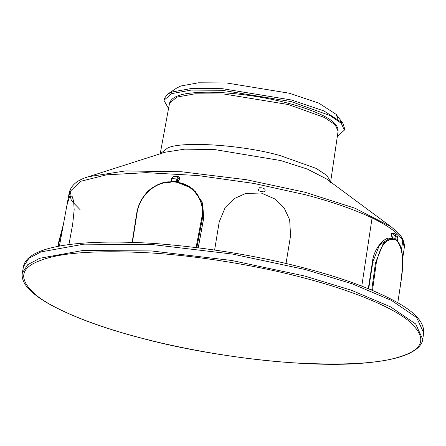 <?xml version="1.0" encoding="UTF-8"?>
<svg xmlns="http://www.w3.org/2000/svg" width="446" height="446" viewBox="0 0 446 446"><rect width="100%" height="100%" fill="white"/><g stroke="black" fill="none" stroke-linecap="round" stroke-linejoin="round"><path stroke-width="0.67" d="M163.933 100.278L164.195 98.683L167.568 94.201L172.05 91.999L191.445 88.492L222.32 88.682L291.377 99.971L323.846 110.881L342.857 123.224L344.602 128.548L344.34 130.148L341.246 123.263L329.968 115.531L291.11 101.565L222.052 90.276L191.183 90.086L171.788 93.593L163.933 100.278L168.527 108.568M337.784 118.513L336.139 114.366L318.857 103.149L289.337 93.231L226.557 82.967L198.492 82.794L180.859 85.983L176.783 87.985L167.568 94.201M337.315 136.509L344.34 130.148M63.064 226.211L59.14 241.871L60.165 241.944M171.108 181.472L171.509 181.243L171.169 181.79L170.043 182.386L170.366 181.94M171.147 181.293L171.716 181.41L171.169 181.79M171.13 181.394L171.476 181.399M170.043 182.386C154.26 181.862 139.342 196.669 137.039 213.054L132.434 242.334M176.404 182.141L177.675 182.425L177.318 182.871L177.675 182.425L177.318 182.871L176.404 182.141L171.565 181.812M176.694 182.119L176.404 181.728L177.263 181.806L177.993 182.453M196.078 247.513L201.848 217.386L202.568 217.62L202.389 205.355L197.556 194.333L192.845 189.193L191.68 188.245L177.675 182.425L177.257 181.884M176.008 182.113L176.421 181.572L177.263 181.806L177.714 179.192L176.872 178.958L178.249 176.599L173.343 176.27L171.537 178.707L170.846 181.65M179.114 177.157L179.621 177.837L179.292 179.744L178.567 180.34M201.848 217.386C205.294 201.079 193.207 184.46 177.318 182.871M196.825 247.602L202.568 217.62L203.61 218.429L203.103 218.546L203.61 218.429L202.144 201.938L192.555 188.898M191.696 188.229L192.549 188.887L191.624 188.201M391.878 238.51L389.704 238.365L379.546 244.848L372.393 262.995M392.474 236.971L391.527 236.252L391.376 235.427L391.923 233.007M391.666 233.509L393.127 233.604L393.467 233.147L393.127 233.604L395.167 236.28L394.638 239.385L395.15 240.06C386.704 237.3 380.399 245.005 376.251 263.173L372.499 290.413M393.483 238.822L395.624 239.123L395.658 239.703L395.15 240.06M395.596 239.279L394.766 238.989M394.849 239.296L395.513 239.569M394.688 239.407L391.844 238.526L383.404 243.126L375.46 263.012L376.251 263.173M395.167 236.28L396.015 236.492L395.658 239.703M397.414 241.548L397.916 242.211L397.648 241.253L395.814 239.82M397.648 241.253L397.492 240.572L397.107 240.723L397.492 240.572L397.882 237.941L397.503 238.092L397.882 237.941L396.015 236.492L394.983 233.715L392.001 233.052M397.698 241.264L397.297 241.197M397.102 240.807L397.38 240.656L397.503 241.13M397.787 302.762L400.893 282.329C403.992 263.341 403 249.972 397.916 242.211M402.571 259.277L404.277 247.669L402.794 240.667C398.819 233.47 388.583 225.893 372.081 217.938L361.778 286.109M401.478 249.582L402.794 240.667C398.819 233.47 388.583 225.893 372.081 217.938C354.537 209.581 332.315 201.854 305.426 194.757L254.019 183.457L197.912 175.54L146.177 172.647L106.533 174.826L80.525 181.344L69.314 192.243L59.396 246.136M70.189 191.847C71.427 189.087 70.908 192.471 70.407 193.932C68.734 197.221 70.117 192.293 70.189 191.847M259.388 187.738C266.279 187.677 265.788 191.094 264.06 191.925C259.617 191.289 257.704 190.704 258.323 190.163L259.388 187.738M214.621 250.005L219.215 221.907L225.263 207.362L234.289 198.587L245.646 193.469L261.222 193.001L275.511 199.245L284.275 208.249L289.666 219.794L290.569 235.694L286.031 263.491M66.917 205.266L69.693 196.056L72.101 196.24L73.629 201.157L74.175 209.765L72.67 224.249L68.918 244.609M87.845 176.934L88.503 176.716C77.749 179.755 71.349 184.956 69.297 192.326L71.388 200.661L80.051 209.614M330.542 182.542L338.101 131.174L335.13 124.746L324.565 117.538L288.35 104.542L223.808 93.995L194.958 93.822L176.833 97.1L169.497 103.299C171.236 97.256 179.738 93.727 195.008 92.712C218.546 90.532 259.416 95.433 288.094 103.21C301.78 106.784 313.315 110.859 322.692 115.442C333.229 120.487 338.369 125.733 338.101 131.196M423.694 332.867L416.636 317.574L391.56 300.465L352.273 283.829L305.594 269.613L232.589 254.086L152.393 244.57L83.904 244.152L40.881 251.934L28.94 258.295L23.487 266.58L22.317 272.935L27.775 264.651L39.722 258.29L82.766 250.513L151.294 250.931L231.535 260.453L304.579 275.99L351.292 290.218L390.601 306.865L415.689 323.974L422.741 339.328C422.356 343.671 418.549 349.987 404.489 355.406C395.29 358.857 382.579 361.338 366.361 362.843C310.633 368.647 210.501 356.923 140.68 337.945C101.733 327.765 70.724 316.164 47.666 303.146C39.198 298.207 32.775 293.329 28.405 288.523C23.56 283.232 21.525 278.07 22.3 273.041L22.317 272.935M402.794 240.667C398.819 233.47 388.583 225.893 372.081 217.938M58.733 241.955L59.14 241.871L58.733 241.955L57.93 246.415L58.721 241.927L63.404 224.344M58.342 246.337L59.14 241.871M173.338 176.27L171.582 178.779L171.961 178.629L171.509 181.243M171.716 181.41L176.164 181.712M176.421 181.572L176.872 178.958L171.961 178.629M179.621 177.837L179.063 177.408L177.714 179.192M179.063 177.408L178.556 176.727M178.004 182.381L177.62 182.52L178.004 182.381L178.166 181.383L179.292 179.744M203.61 218.429L198.208 247.775M177.787 181.528L178.166 181.383L177.787 181.528M368.68 288.835L372.711 262.828L375.46 263.012L371.73 290.09M392.837 238.783L393.004 237.785L392.625 237.93L393.004 237.785L391.376 235.427M391.527 236.252L392.101 236.508L392.636 237.813M395.691 239.346L397.38 240.656M396.851 235.17L397.882 237.941M400.893 282.329L400.475 282.452L400.893 282.329M303.642 277.852C261.389 266.591 203.237 256.322 151.607 252.994C97.992 250.033 61.102 252.469 40.948 260.297C19.552 267.801 18.069 279.53 36.488 295.481C55.733 310.762 98.064 326.868 140.836 337.934C183.089 349.19 241.241 359.465 292.871 362.788C346.486 365.753 383.376 363.317 403.53 355.484C424.927 347.98 426.409 336.256 407.99 320.306C388.745 305.025 346.414 288.913 303.642 277.852M160.248 153.764L167.518 148.089C181.321 140.797 243.315 144.939 280.244 155.621L316.164 168.404L327.007 175.529L330.592 181.968M391.114 226.813L326.533 178.963L307.277 169.051L280.69 160.543L214.771 149.594L184.7 149.148L165.059 152.231L88.503 176.716L125.309 170.941L181.667 171.782L246.448 179.721L305.203 192.298L355.022 208.237L391.114 226.813L396.912 231.686C402.37 236.77 404.823 242.1 404.277 247.675M342.857 123.224L336.139 114.366M170.801 181.684L170.3 181.912C160.225 181.015 148.033 190.08 145.987 193.464C141.053 199.256 137.97 205.818 136.732 213.149L132.144 242.323M179.415 177.274L178.249 176.599M192.845 189.193C188.424 185.43 183.351 183.167 177.62 182.403L177.397 182.314M194.98 191.005L202.724 203.527L203.655 218.501L198.264 247.781M178.478 180.318L178.043 182.447M368.296 288.679L372.287 262.895C373.715 246.616 386.498 236.38 389.676 238.365M392.106 236.514L392.58 237.863L392.419 238.855M391.939 233.024L394.978 233.715L396.845 235.165L397.927 238.008L397.676 241.23M397.776 302.929L400.904 282.363L402.415 268.057L402.537 258.29C402.264 250.396 400.67 244.865 397.765 241.699L397.793 241.738M423.694 332.872C424.347 322.781 415.544 312.652 397.297 302.477C374.266 289.683 343.615 278.282 305.337 268.28C258.329 255.943 208.577 247.714 156.1 243.594C76.389 238.326 26.715 247.017 23.476 266.647M160.108 154.322L169.502 103.271M423.7 332.827L422.758 339.233"/></g></svg>
